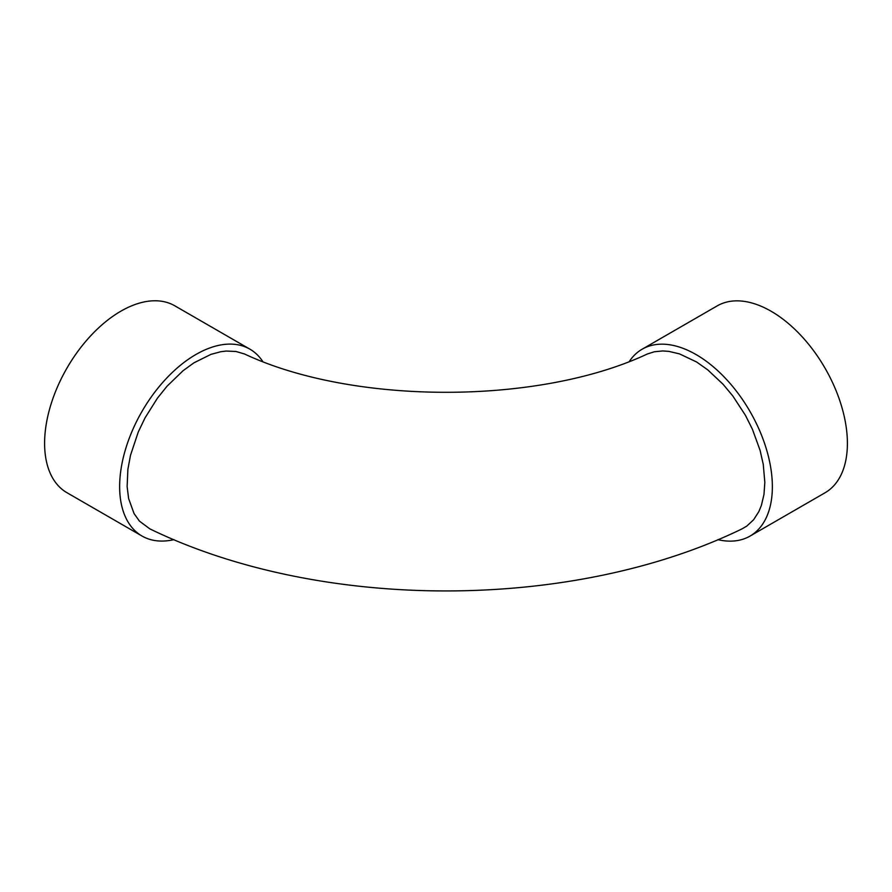 <?xml version="1.0" encoding="UTF-8"?>
<svg xmlns="http://www.w3.org/2000/svg" width="892" height="892" viewBox="0 0 892 892"><rect width="100%" height="100%" fill="white"/><g stroke="black" fill="none" stroke-linecap="round" stroke-linejoin="round"><path stroke-width="1.34" d="M741.999 528.889L746.827 526.057L753.595 519.78L758.836 511.618L761.378 505.441L763.987 494.424L764.834 482.36L763.262 464.375L760.096 450.393L752.413 429.23L745.444 415.337L732.8 395.959L723.089 384.274L707.679 369.801L696.63 362.007L679.425 353.856L668.777 351.37L662.767 350.946L654.371 351.76L647.347 353.99C538.679 405.068 353.187 405.068 244.531 353.99L235.945 351.47L226.189 351.058L220.759 351.727L211.014 354.347L193.899 362.843L183.016 370.76L167.094 386.147L157.449 398.144L145.05 417.857L138.282 431.962L130.5 455.288L127.891 469.315L127.132 486.608L128.615 498.517L134.056 513.558L139.464 521.14L149.878 528.889C320.061 611.622 571.817 611.622 741.999 528.889M173.929 539.638A107.887 62.295 -60 0 1 141.984 536.014L66.945 492.696A107.887 62.295 -60 0 1 66.945 368.117A107.887 62.295 -60 0 1 174.832 305.822L249.871 349.151A107.887 62.295 -60 0 1 262.705 361.427M141.984 536.014A107.887 62.295 -60 0 1 141.984 411.435A107.887 62.295 -60 0 1 249.871 349.151M629.406 361.338A107.887 62.295 60 0 1 642.128 349.218L717.168 305.9A107.887 62.295 60 0 1 800.302 334.801A107.887 62.295 60 0 1 847.4 443.38A107.887 62.295 60 0 1 825.055 492.763L750.016 536.092A107.887 62.295 60 0 1 717.882 539.66M642.128 349.218A107.887 62.295 60 0 1 725.263 378.119A107.887 62.295 60 0 1 772.361 486.697A107.887 62.295 60 0 1 750.016 536.092"/></g></svg>
